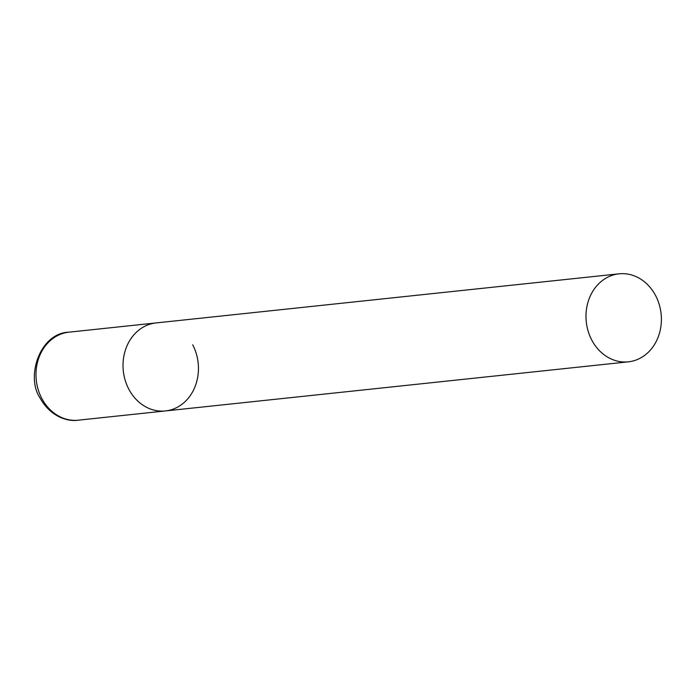 <?xml version="1.0" encoding="UTF-8"?>
<svg xmlns="http://www.w3.org/2000/svg" width="694" height="694" viewBox="0 0 694 694"><rect width="100%" height="100%" fill="white"/><g stroke="black" fill="none" stroke-linecap="round" stroke-linejoin="round"><path stroke-width="1.04" d="M128.754 389.065A44.251 37.632 -96.1 0 1 156.063 322.936A44.251 37.632 83.9 0 0 140.743 328.696A44.251 37.632 83.9 0 0 125.198 380.303A44.251 37.632 83.9 0 0 165.398 410.943A44.251 37.632 -96.1 0 1 128.754 389.065M192.706 344.805A44.251 37.632 -96.1 0 1 165.398 410.943L78.361 420.174A44.251 37.632 -96.1 0 1 41.718 398.295A44.251 37.632 -96.1 0 1 69.027 332.166C39.87 332.955 25.626 376.668 39.983 397.905C50.462 416.816 67.821 421.943 78.361 420.174M643.676 356.065A44.251 37.632 83.9 0 0 659.222 304.466A44.251 37.632 83.9 0 0 619.022 273.826A44.251 37.632 83.9 0 0 603.702 279.595A44.251 37.632 83.9 0 0 588.156 331.194A44.251 37.632 83.9 0 0 628.356 361.834A44.251 37.632 83.9 0 0 643.676 356.065M619.022 273.826L69.027 332.166M165.398 410.943L628.356 361.834"/></g></svg>
